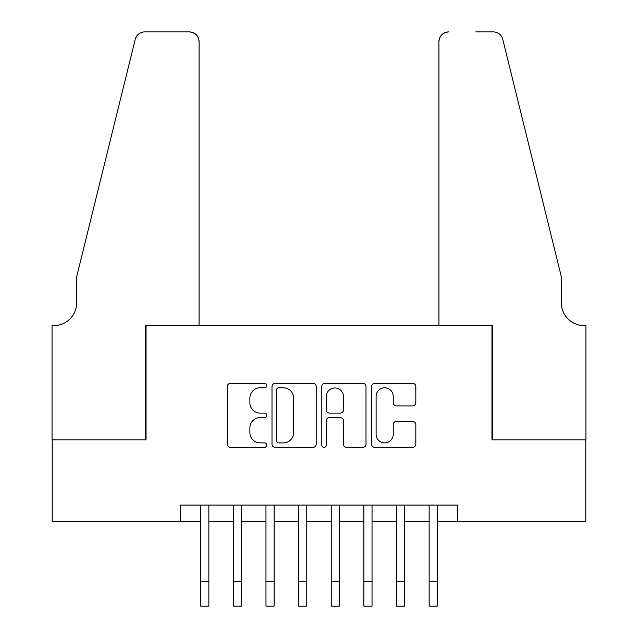<?xml version="1.0" encoding="UTF-8"?>
<svg xmlns="http://www.w3.org/2000/svg" width="638" height="638" viewBox="0 0 638 638"><rect width="100%" height="100%" fill="white"/><g stroke="black" fill="none" stroke-linecap="round" stroke-linejoin="round"><path stroke-width="0.96" d="M266.788 385.559A2.241 2.241 0 0 0 264.547 383.318L230.509 383.318A3.206 3.206 0 0 0 227.303 386.524L227.303 444.184A3.206 3.206 0 0 0 230.509 447.382L264.547 447.382A2.241 2.241 0 0 0 266.788 445.141A2.241 2.241 0 0 0 264.547 442.9L260.137 442.9A10.248 10.248 0 0 1 249.889 432.652L249.889 427.843A10.248 10.248 0 0 1 260.137 417.595L264.547 417.595A2.241 2.241 0 0 0 266.788 415.354A2.241 2.241 0 0 0 264.547 413.113L260.137 413.113A10.248 10.248 0 0 1 249.889 402.857L249.889 398.056A10.248 10.248 0 0 1 260.137 387.808L264.547 387.808A2.241 2.241 0 0 0 266.788 385.559M412.619 405.904A3.206 3.206 0 0 0 415.816 402.698L415.816 386.524A3.206 3.206 0 0 0 412.619 383.318L374.817 383.318A3.206 3.206 0 0 0 371.611 386.524L371.611 444.184A3.206 3.206 0 0 0 374.817 447.382L412.619 447.382A3.206 3.206 0 0 0 415.816 444.184L415.816 424.645A3.206 3.206 0 0 0 412.619 421.439L396.437 421.439A3.206 3.206 0 0 0 393.239 424.645L393.239 434.334A8.565 8.565 0 0 1 384.666 442.9A8.565 8.565 0 0 1 376.101 434.334L376.101 396.373A8.565 8.565 0 0 1 384.666 387.808A8.565 8.565 0 0 1 393.239 396.373L393.239 402.698A3.206 3.206 0 0 0 396.437 405.904L412.619 405.904M180.307 521.413L52.212 521.413L52.212 439.829L146.038 439.829L146.038 325.611L491.962 325.611L491.962 439.829L585.788 439.829L585.788 521.413L457.693 521.413L457.693 505.097L180.307 505.097L180.307 521.413L200.699 521.413M316.201 386.524A3.206 3.206 0 0 0 312.995 383.318L275.193 383.318A3.206 3.206 0 0 0 271.995 386.524L271.995 444.184A3.206 3.206 0 0 0 275.193 447.382L312.995 447.382A3.206 3.206 0 0 0 316.201 444.184L316.201 386.524M325.005 383.318L362.807 383.318A3.206 3.206 0 0 1 366.005 386.524L366.005 444.184A3.206 3.206 0 0 1 362.807 447.382L346.625 447.382A3.206 3.206 0 0 1 343.427 444.184L343.427 420.801A3.206 3.206 0 0 0 340.221 417.595L329.487 417.595A3.206 3.206 0 0 0 326.289 420.801L326.289 445.141A2.241 2.241 0 0 1 324.048 447.382A2.241 2.241 0 0 1 321.799 445.141L321.799 386.524A3.206 3.206 0 0 1 325.005 383.318M208.857 521.413L233.333 521.413M241.491 521.413L265.966 521.413M274.125 521.413L298.6 521.413M306.758 521.413L331.242 521.413M339.4 521.413L363.875 521.413M372.034 521.413L396.509 521.413M404.667 521.413L429.143 521.413M437.301 521.413L457.693 521.413M278.718 387.808A2.241 2.241 0 0 0 276.477 390.049L276.477 440.659A2.241 2.241 0 0 0 278.718 442.9L283.36 442.9A10.248 10.248 0 0 0 293.616 432.652L293.616 398.056A10.248 10.248 0 0 0 283.36 387.808L278.718 387.808M343.427 396.533A8.565 8.565 0 0 0 334.854 387.968A8.565 8.565 0 0 0 326.289 396.533L326.289 409.907A3.206 3.206 0 0 0 329.487 413.113L340.221 413.113A3.206 3.206 0 0 0 343.427 409.907L343.427 396.533M200.699 581.625L208.857 581.625L208.857 606.1L200.699 606.1L200.699 505.097M208.857 581.625L208.857 505.097M199.072 325.611L199.072 41.693A9.793 9.793 0 0 0 189.279 31.9L144.73 31.9A9.793 9.793 0 0 0 135.224 39.349L76.688 276.661L76.688 302.763A22.84 22.84 0 0 1 53.847 325.611L52.053 325.611L52.053 439.829L145.552 439.829L145.552 325.611L199.072 325.611L199.072 41.693C198.45 35.784 195.18 32.522 189.279 31.9L162.196 31.9M135.224 39.349C137.72 33.981 137.72 33.981 135.224 39.349L136.604 36.23M76.688 302.763A22.84 22.84 0 0 1 53.847 325.611M438.928 325.611L438.928 41.693L438.928 325.611L492.448 325.611L492.448 439.829L585.947 439.829L585.947 325.611L584.153 325.611A22.84 22.84 0 0 1 561.312 302.763A22.84 22.84 0 0 0 584.153 325.611M543.361 203.889L502.776 39.349L561.312 276.661L561.312 302.763M475.804 31.9L493.27 31.9A9.793 9.793 0 0 1 502.776 39.349C500.28 33.981 500.28 33.981 502.776 39.349C500.28 33.981 500.28 33.981 502.776 39.349M448.721 31.9A9.793 9.793 0 0 0 438.928 41.693C439.55 35.784 442.82 32.522 448.721 31.9M233.333 606.1L241.491 606.1L233.333 606.1L233.333 505.097M241.491 606.1L241.491 505.097M265.966 606.1L274.125 606.1L265.966 606.1L265.966 505.097M274.125 606.1L274.125 505.097M298.6 606.1L306.758 606.1L298.6 606.1L298.6 505.097M306.758 606.1L306.758 505.097M331.242 606.1L339.4 606.1L331.242 606.1L331.242 505.097M339.4 606.1L339.4 505.097M363.875 606.1L372.034 606.1L363.875 606.1L363.875 505.097M372.034 606.1L372.034 505.097M396.509 606.1L404.667 606.1L396.509 606.1L396.509 505.097M404.667 606.1L404.667 505.097M429.143 606.1L437.301 606.1L429.143 606.1L429.143 505.097M437.301 606.1L437.301 505.097M233.333 581.625L241.491 581.625M265.966 581.625L274.125 581.625M298.6 581.625L306.758 581.625M331.242 581.625L339.4 581.625M363.875 581.625L372.034 581.625M396.509 581.625L404.667 581.625M429.143 581.625L437.301 581.625"/></g></svg>
